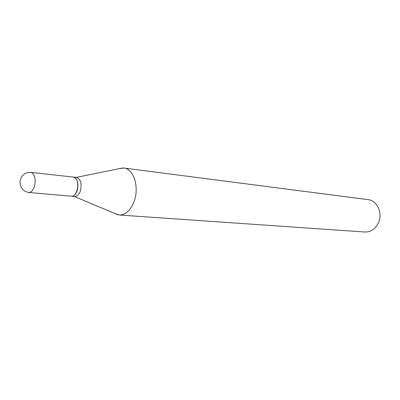 <?xml version="1.0" encoding="UTF-8"?>
<svg xmlns="http://www.w3.org/2000/svg" width="400" height="400" viewBox="0 0 400 400"><rect width="100%" height="100%" fill="white"/><g stroke="black" fill="none" stroke-linecap="round" stroke-linejoin="round"><path stroke-width="0.6" d="M73.18 177.055L74.875 177.735C80.405 181.16 77.25 197.275 71.28 196.21L28.685 192.475C31.16 192.46 33.085 190.39 34.45 186.255C35.83 180.305 35.125 175.9 32.34 173.045L30.68 172.345L73.18 177.055M73.265 177.065L73.35 177.07C77.455 178.69 78.77 183.115 77.29 190.34C75.925 194.265 73.975 196.225 71.445 196.225L71.365 196.22M73.35 177.07L76.535 177.425C80.65 179.04 81.97 183.445 80.49 190.645C79.125 194.555 77.175 196.51 74.645 196.505L71.445 196.225M118.875 168.74L123.9 168.035L368.04 199.635C377.01 200.415 382.9 212.88 378.595 222.49C375.565 228.925 370.975 232.105 364.825 232.015L119.235 215.02L114.45 213.345M123.9 168.035C133.45 168.68 139.38 186.59 134.365 200.765C130.835 210.24 125.795 214.99 119.235 215.02M30.68 172.345C24.98 172.275 21.45 175.19 20.09 181.085C19.9 187.49 22.765 191.29 28.685 192.475M74.38 196.485L118.065 214.865M76.275 177.395L122.72 167.96"/></g></svg>
